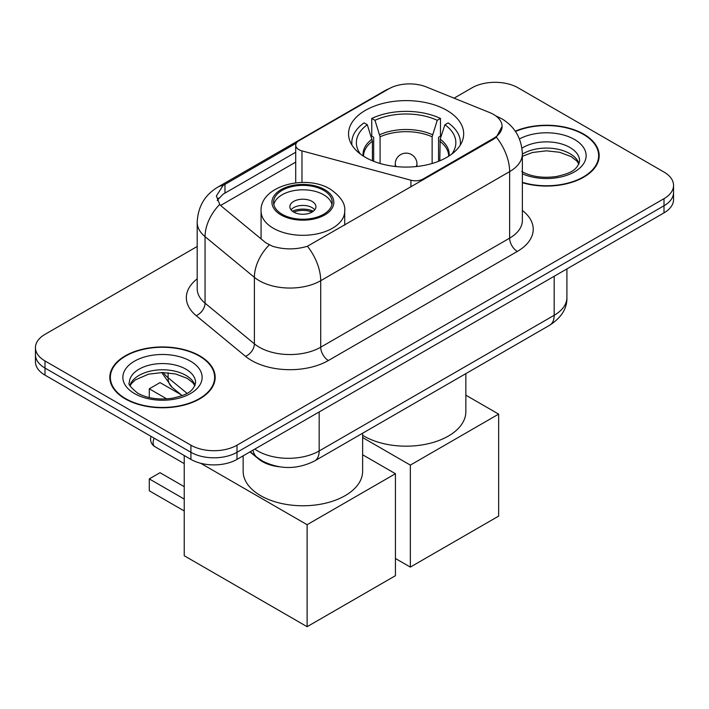 <?xml version="1.0" encoding="UTF-8"?>
<svg xmlns="http://www.w3.org/2000/svg" width="709" height="709" viewBox="0 0 709 709"><rect width="100%" height="100%" fill="white"/><g stroke="black" fill="none" stroke-linecap="round" stroke-linejoin="round"><path stroke-width="1.06" d="M423.193 179.838L423.193 178.96A10.865 6.275 180 0 1 410.919 180.21L301.972 150.884A10.865 6.275 180 0 1 298.888 149.634A10.865 6.275 180 0 1 295.706 145.203A10.865 6.275 180 0 1 298.888 140.763L388.798 88.855A29.326 16.927 0 0 1 426.357 86.959L489.591 112.527A29.326 16.927 0 0 1 493.508 114.424A29.326 16.927 0 0 1 502.096 126.397L496.353 137.174L493.508 139.239L307.422 246.253C295.795 249.754 284.176 249.754 272.548 246.253L265.964 242.921L221.687 206.408L219.71 204.405L216.387 195.95L223.078 185.448L296.318 143.121M446.812 110.338A57.562 33.234 0 0 0 384.083 103.142A57.562 33.234 0 0 0 348.544 133.841A57.562 33.234 0 0 0 365.41 157.345A57.562 33.234 0 0 0 428.139 164.55A57.562 33.234 0 0 0 463.677 133.841A57.562 33.234 0 0 0 446.812 110.338M423.193 178.96L493.508 138.361A29.326 16.927 0 0 0 502.096 126.397M279.311 466.779A32.587 18.815 180 0 1 258.705 459.086L249.976 451.899M522.365 182.692A52.679 30.416 0 0 0 599.176 155.661A52.679 30.416 0 0 0 583.746 134.152A52.679 30.416 0 0 0 515.275 131.165M199.743 355.856A52.679 30.416 0 0 0 142.341 349.262A52.679 30.416 0 0 0 109.824 377.365A52.679 30.416 0 0 0 125.254 398.866A52.679 30.416 0 0 0 182.656 405.459A52.679 30.416 0 0 0 215.173 377.365A52.679 30.416 0 0 0 199.743 355.856M110.365 380.104A52.679 30.416 0 0 0 110.179 380.91M197.199 246.475L44.995 334.356A32.587 18.815 0 0 0 35.45 347.649L35.45 361.838A32.587 18.815 0 0 0 44.995 375.141L190.916 459.388L190.916 452.298A32.587 18.815 0 0 0 236.992 452.298L664.005 205.761A32.587 18.815 0 0 0 673.55 192.458A32.587 18.815 0 0 1 664.005 205.761L236.992 452.298A32.587 18.815 0 0 1 190.916 452.298L44.995 368.051L190.916 452.298L190.916 445.199A32.587 18.815 0 0 0 236.992 445.199L664.005 198.671A32.587 18.815 0 0 0 673.55 185.368A32.587 18.815 0 0 0 664.005 172.065L518.084 87.819A32.587 18.815 0 0 0 472.008 87.819L454.079 98.17M35.45 354.748A32.587 18.815 0 0 0 44.995 368.051A32.587 18.815 0 0 1 35.45 354.748M217.273 200.328L223.078 194.186L295.706 152.249M35.45 347.649A32.587 18.815 0 0 0 44.995 360.952L190.916 445.199M214.818 380.91A52.679 30.416 0 0 0 214.632 380.104M598.821 159.206A52.679 30.416 0 0 0 598.635 158.399M190.916 459.388A32.587 18.815 0 0 0 236.992 459.388L664.005 212.86A32.587 18.815 0 0 0 673.55 199.557L673.55 185.368M522.365 182.337A52.138 30.097 0 0 0 598.635 155.661A52.138 30.097 0 0 0 583.365 134.373A52.138 30.097 0 0 0 515.478 131.466M125.635 398.644A52.138 30.097 0 0 0 182.452 405.167A52.138 30.097 0 0 0 214.632 377.365A52.138 30.097 0 0 0 199.362 356.078A52.138 30.097 0 0 0 142.544 349.555A52.138 30.097 0 0 0 110.365 377.365A52.138 30.097 0 0 0 125.635 398.644M372.411 160.783L372.411 141.224L367.306 124.74A49.745 28.723 0 0 0 359.144 152.178A49.745 28.723 0 0 0 360.402 154.048M373.67 161.297L373.67 137.289L371.746 136.172L371.746 118.438A54.309 31.356 0 0 1 440.475 118.438L437.231 120.308A49.745 28.723 0 0 0 374.981 120.308L380.086 136.793L380.086 163.487M432.127 163.487L432.127 136.793L437.231 120.308M362.627 435.335A59.733 34.493 0 0 0 363.868 436.07A59.733 34.493 0 0 0 428.972 443.55A59.733 34.493 0 0 0 465.848 411.681L465.848 373.634M440.475 118.438L440.475 136.172L438.552 137.289L438.552 161.297M367.306 124.74L364.063 122.87A54.309 31.356 0 0 0 351.806 142.713A54.309 31.356 0 0 0 351.965 145.123M374.981 120.308L371.746 118.438M460.256 145.123A54.309 31.356 0 0 0 460.416 142.713A54.309 31.356 0 0 0 448.159 122.87L444.915 124.74L440.174 139.141L439.81 160.783M451.819 154.048A49.745 28.723 0 0 0 453.069 152.178A49.745 28.723 0 0 0 444.915 124.74M410.334 567.094L410.334 465.113L498.657 414.118L498.657 516.108L410.334 567.094L395.436 558.497M410.334 465.113L362.627 437.568M465.848 395.179L498.657 414.118M323.623 190.331A29.326 16.927 0 0 0 291.665 186.662A29.326 16.927 0 0 0 273.568 202.304A29.326 16.927 0 0 0 282.155 214.278A29.326 16.927 0 0 0 314.114 217.947A29.326 16.927 0 0 0 332.22 202.304A29.326 16.927 0 0 0 323.623 190.331M331.963 204.52A29.326 16.927 0 0 0 323.623 194.762A29.326 16.927 0 0 0 293.473 190.703A29.326 16.927 0 0 0 273.816 204.52M243.152 455.834L243.152 471.281A59.733 34.493 0 0 0 260.646 495.662A59.733 34.493 0 0 0 325.75 503.142A59.733 34.493 0 0 0 362.627 471.281L362.627 433.226M312.102 201.418A13.037 7.524 0 0 0 297.904 199.787A13.037 7.524 0 0 0 289.857 206.736A13.037 7.524 0 0 0 293.677 212.062A13.037 7.524 0 0 0 307.874 213.693A13.037 7.524 0 0 0 315.922 206.736A13.037 7.524 0 0 0 312.102 201.418M314.761 209.846A13.037 7.524 0 0 0 312.102 207.622A13.037 7.524 0 0 0 291.018 209.846M292.356 211.176A17.379 10.032 180 0 1 312.66 210.857L312.66 211.725M293.783 212.124A15.208 8.783 180 0 1 311.091 211.761L312.66 210.857M310.834 212.709L311.091 211.761M184.234 510.967L149.289 490.788L149.289 478.903L184.234 499.083M307.112 626.694L307.112 524.704L395.436 473.718L395.436 575.699L307.112 626.694L184.234 555.75L184.234 455.532M307.112 524.704L200.718 463.278M362.627 454.77L395.436 473.718M149.289 478.903L160.039 472.699L184.234 486.666M181.176 394.798L160.039 382.594L149.289 388.807L166.766 398.892M149.289 388.807L149.289 397.581M493.508 138.361L493.508 139.239M258.705 458.626L258.705 459.086M410.919 186.919L410.919 180.21M301.972 182.443L301.972 150.884M522.365 210.449A54.309 31.356 180 0 1 517.313 251.438L328.391 360.509A10.865 6.275 60 0 1 320.707 347.206L509.638 238.135A43.444 25.081 0 0 0 522.365 220.393L522.365 153.888A43.444 25.081 180 0 1 509.638 171.622A38.011 21.944 -120 0 0 496.353 137.174M328.391 360.509A54.309 31.356 180 0 1 251.589 360.509A54.309 31.356 180 0 1 245.5 356.326L196.163 315.638A54.309 31.356 180 0 1 197.199 278.85M259.264 347.206A43.444 25.081 0 0 0 320.707 347.206L320.707 280.702A43.444 25.081 180 0 1 259.264 280.702A43.444 25.081 180 0 1 254.398 277.352L205.061 236.664A43.444 25.081 180 0 1 197.199 222.28L197.199 288.793A43.444 25.081 0 0 0 205.061 303.177L254.398 343.856A43.444 25.081 0 0 0 259.264 347.206M522.365 153.888C521.629 138.264 514.761 126.548 501.768 118.749L496.282 116.072A38.011 17.805 112 0 0 495.768 115.886M307.422 246.253A38.011 21.944 60 0 1 320.707 280.702L509.638 171.622L509.638 238.135A10.865 6.275 60 0 0 517.313 251.438M223.078 185.448A38.011 21.944 -120 0 0 217.796 187.141C204.804 194.94 197.935 206.656 197.199 222.28M217.796 187.141L385.599 90.256A38.011 21.944 60 0 1 388.479 89.042M219.71 204.405A38.011 25.427 129.5 0 0 205.061 236.664L205.061 303.177A10.865 7.267 -50.5 0 1 196.163 315.638M269.207 244.933A38.011 25.427 129.5 0 0 254.398 277.352L254.398 343.856A10.865 7.267 -50.5 0 1 245.5 356.326M220.641 205.45L295.706 162.113M218.62 198.059A29.326 16.927 -120 0 0 217.362 200.523M236.992 445.199L236.992 459.388M664.005 198.671L664.005 212.86M44.995 360.952L44.995 375.141M224.975 184.313L224.975 193.087M254.815 449.107A43.444 25.081 0 0 0 257.73 450.968A43.444 25.081 0 0 0 319.174 450.968L554.181 315.283A43.444 25.081 0 0 0 566.908 297.55C567.227 308.326 561.484 317.552 549.679 325.227L314.672 460.912A21.722 12.54 60 0 0 319.174 450.968L319.174 411.947M554.181 276.262L554.181 315.283A21.722 12.54 60 0 1 549.679 325.227M253.051 450.118A21.722 14.526 129.5 0 0 256.835 457.181L250.242 451.748M163.265 372.535A43.444 25.081 0 0 0 168.095 377.729L168.095 372.783M182.169 395.622L172.074 387.291A21.722 14.526 129.5 0 1 168.095 377.729L187.034 393.344M579.058 163.708A33.101 19.116 0 0 0 569.912 153.676A33.101 19.116 0 0 0 522.365 154.11M521.744 171.516C531.289 176.727 542.917 178.393 556.609 176.497C568.76 173.537 577.073 171.117 579.607 160.978A33.101 19.116 0 0 0 569.912 147.463A33.101 19.116 0 0 0 521.948 148.163M522.365 173.802A39.624 22.874 0 0 0 576.284 170.745A39.624 22.874 0 0 0 574.52 139.487A39.624 22.874 0 0 0 519.458 138.946M195.055 385.412A33.101 19.116 0 0 0 185.909 375.371A33.101 19.116 0 0 0 152.674 370.639A33.101 19.116 0 0 0 129.942 385.412M185.909 369.167A33.101 19.116 0 0 0 149.829 365.02A33.101 19.116 0 0 0 129.392 382.683C127.655 383.702 130.438 387.22 137.741 393.211C147.286 398.431 158.913 400.098 172.606 398.201C184.757 395.241 193.07 392.821 195.604 382.683A33.101 19.116 0 0 0 185.909 369.167M134.48 393.539A39.624 22.874 0 0 0 190.517 393.539A39.624 22.874 0 0 0 190.517 361.182A39.624 22.874 0 0 0 134.48 361.182A39.624 22.874 0 0 0 134.48 393.539M372.411 141.224A42.575 24.585 0 0 0 363.531 156.21M432.127 136.793A42.575 24.585 0 0 0 380.086 136.793M372.048 139.141A43.081 24.877 0 0 0 363.114 155.936M432.49 134.701A43.081 24.877 0 0 0 379.732 134.701M449.107 155.936A43.081 24.877 0 0 0 440.174 139.141M448.682 156.21A42.575 24.585 0 0 0 439.81 141.224M396.216 166.58A10.865 6.275 180 0 1 395.25 163.992L395.25 166.482M416.972 166.482L416.972 163.992A10.865 6.275 180 0 1 416.006 166.58M281.003 214.942A30.957 17.876 0 0 0 324.775 214.942A30.957 17.876 0 0 0 324.775 189.666A30.957 17.876 0 0 0 281.003 189.666A30.957 17.876 0 0 0 281.003 214.942M344.707 225.152L344.707 211.176A41.813 24.141 180 0 1 318.89 233.474A41.813 24.141 180 0 1 273.319 228.245A41.813 24.141 180 0 1 261.072 211.176L261.072 238.889M154.163 438.18A8.685 5.016 120 0 0 153.126 442.726A8.685 5.016 120 0 0 154.925 446.697L184.234 463.615M295.706 182.842L295.706 145.203M385.599 90.256L392.573 87.012M496.282 116.072L495.706 115.842M314.672 460.912C297.195 469.695 279.709 469.695 262.233 460.912L256.835 457.181M566.908 297.55L566.908 268.915M172.074 387.291L161.732 372.535M578.899 164.08L576.896 161.085L571.259 156.654L559.614 152.267L546.471 150.831L532.468 152.488L522.365 156.308M598.635 160.012L598.635 155.661M194.895 385.785L192.892 382.789L187.256 378.358L175.61 373.971L162.467 372.535L148.465 374.192L135.392 379.873L131.608 383.383L130.102 385.785M214.632 381.717L214.632 377.365M110.365 381.717L110.365 377.365M351.806 144.866L351.806 142.713M460.416 144.866L460.416 142.713M416.972 163.992A10.865 10.865 0 0 0 400.682 154.589A10.865 10.865 0 0 0 395.25 163.992M344.707 211.176C345.62 203.811 340.79 196.464 330.208 189.126C305.552 173.873 259.627 186.112 261.072 211.176M151.044 436.372A8.685 8.685 0 0 0 154.925 446.697"/></g></svg>

